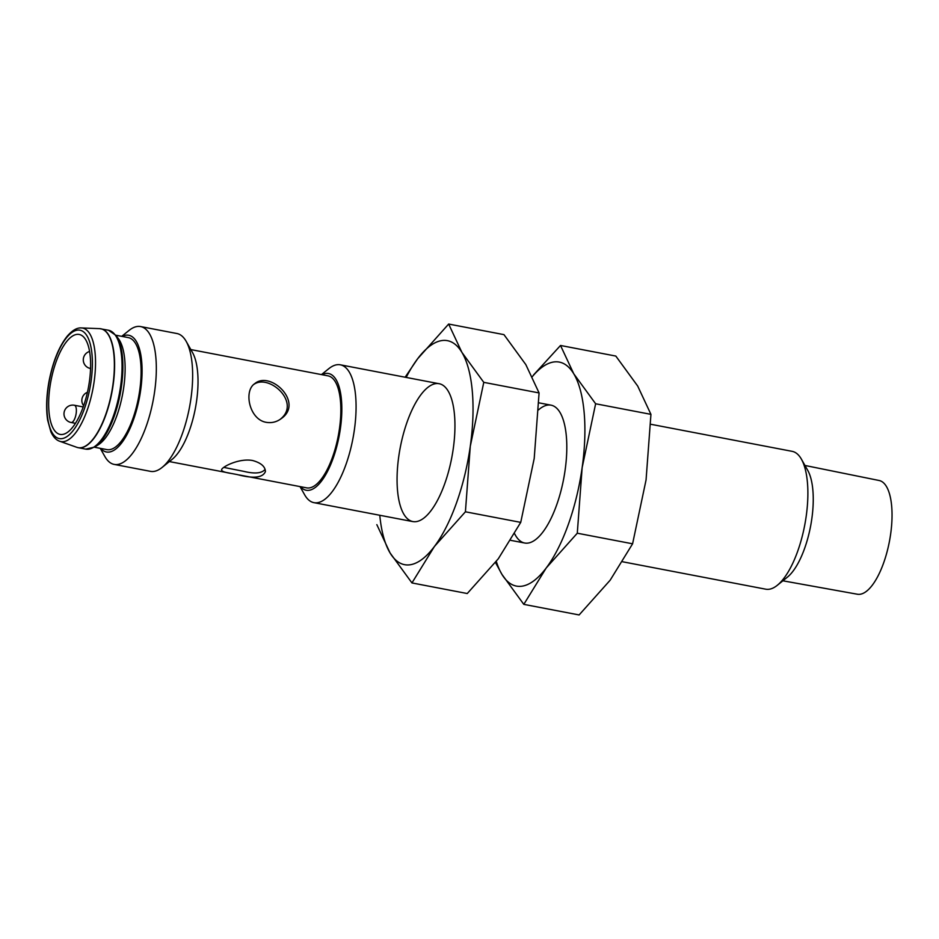 <?xml version="1.0" encoding="UTF-8"?>
<svg xmlns="http://www.w3.org/2000/svg" width="939" height="939" viewBox="0 0 939 939"><rect width="100%" height="100%" fill="white"/><g stroke="black" fill="none" stroke-linecap="round" stroke-linejoin="round"><path stroke-width="1.41" d="M266.324 422.339C271.711 423.219 276.629 422.01 281.101 418.712C304.412 402.89 270.444 370.201 254.762 383.64C243.424 390.882 249.316 419.686 266.324 422.339M253.847 384.403C269.117 373.534 301.008 402.35 280.714 418.888M265.08 469.383C261.875 473.362 254.727 474.019 243.635 471.331L223.752 467.387M85.66 339.672A50.882 19.026 100.8 0 1 86.083 397.737A50.882 19.026 100.8 0 1 60.073 434.393A50.882 19.026 100.8 0 1 50.952 380.847A50.882 19.026 100.8 0 1 79.205 334.46A50.882 19.026 100.8 0 1 85.66 339.672M804.958 465.462L879.139 480.498A57.889 21.656 100.8 0 1 886.393 486.425A57.889 21.656 100.8 0 1 886.909 552.378A57.889 21.656 100.8 0 1 857.354 594.223L782.868 580.795M650.692 424.252L792.14 451.342A70.179 26.245 100.8 0 1 801.037 458.537A70.179 26.245 100.8 0 1 801.413 459.183L807.763 470.427A59.415 22.219 100.8 0 1 810.568 526.321A59.415 22.219 100.8 0 1 787.316 577.215L777.257 585.326A70.179 26.245 100.8 0 1 765.743 589.187L622.639 561.78M801.413 459.183A70.179 26.245 100.8 0 1 804.711 525.194A70.179 26.245 100.8 0 1 777.257 585.326M321.467 374.591L328.814 368.675A70.179 26.245 100.8 0 1 340.329 364.813A70.179 26.245 100.8 0 1 349.238 372.02A70.179 26.245 100.8 0 1 349.824 452.093A70.179 26.245 100.8 0 1 313.931 502.658A70.179 26.245 100.8 0 1 304.659 494.818L300.011 486.59M321.924 374.684A59.415 22.219 100.8 0 1 336.045 379.602A59.415 22.219 100.8 0 1 334.178 455.251A59.415 22.219 100.8 0 1 300.468 486.684M190.828 349.578L328.051 375.858A57.021 21.327 100.8 0 1 335.282 381.715A57.021 21.327 100.8 0 1 335.763 446.776A57.021 21.327 100.8 0 1 306.607 487.857L239.457 474.993M121.718 336.338L129.066 330.422A70.179 26.245 100.8 0 1 140.58 326.561L176.908 333.521A70.179 26.245 100.8 0 1 185.805 340.716A70.179 26.245 100.8 0 1 186.18 341.362L192.542 352.606A59.415 22.219 100.8 0 1 195.335 408.5A59.415 22.219 100.8 0 1 172.083 459.394L162.024 467.493A70.179 26.245 100.8 0 1 150.51 471.355L114.182 464.406A70.179 26.245 100.8 0 1 104.91 456.565L100.262 448.337M186.18 341.362A70.179 26.245 100.8 0 1 189.478 407.373A70.179 26.245 100.8 0 1 162.024 467.493M140.58 326.561A70.179 26.245 100.8 0 1 149.477 333.756A70.179 26.245 100.8 0 1 150.076 413.841A70.179 26.245 100.8 0 1 114.182 464.406M122.176 336.432A59.415 22.219 100.8 0 1 136.284 341.35A59.415 22.219 100.8 0 1 134.43 416.998A59.415 22.219 100.8 0 1 100.719 448.431M115.837 335.211L128.303 337.606A57.021 21.327 100.8 0 1 135.533 343.451A57.021 21.327 100.8 0 1 136.014 408.524A57.021 21.327 100.8 0 1 106.858 449.605L94.393 447.21M252.65 460.521C238.964 457.892 221.205 467.235 221.581 469.958C221.757 471.366 225.196 472.552 231.874 473.549L237.52 474.629C253.495 478.82 262.791 477.798 265.42 471.566C265.232 466.519 260.972 462.845 252.65 460.521M116.002 335.434L118.572 338.92A57.021 21.327 100.8 0 1 119.558 340.399A57.021 21.327 100.8 0 1 122.199 396.293A57.021 21.327 100.8 0 1 98.302 444.781L94.616 447.081A60.131 22.489 100.8 0 0 119.816 395.941A60.131 22.489 100.8 0 0 117.035 336.984A60.131 22.489 100.8 0 0 116.002 335.434L108.466 330.235A60.53 22.642 100.8 0 1 116.143 336.444A60.53 22.642 100.8 0 1 116.659 405.519A60.53 22.642 100.8 0 1 85.707 449.124L78.266 447.703A60.53 22.642 100.8 0 1 77.538 447.527M406.176 377.419A114.03 42.654 100.8 0 1 417.609 358.804A114.03 42.654 100.8 0 1 461.906 352.371L448.654 324.049L503.961 334.636L525.828 364.614L539.08 392.936L534.209 458.478L520.734 522.377L498.304 558.775L467.258 593.53L411.951 582.931L434.381 546.533L465.415 511.79L470.286 446.236A114.03 42.654 100.8 0 1 434.381 546.533A114.03 42.654 100.8 0 1 390.084 552.965L411.951 582.931M376.832 524.643L390.084 552.965A114.03 42.654 100.8 0 1 379.779 515.265M520.734 522.377L465.415 511.79M448.091 390.953A70.179 26.245 100.8 0 1 448.466 391.586A70.179 26.245 100.8 0 1 451.776 457.61A70.179 26.245 100.8 0 1 424.311 517.729A70.179 26.245 100.8 0 1 400.084 448.431A70.179 26.245 100.8 0 1 448.091 390.953M448.654 324.049L417.609 358.804L405.132 377.22M461.906 352.371A114.03 42.654 100.8 0 1 470.286 446.236L483.773 382.349L461.906 352.371M539.08 392.936L483.773 382.349M532.331 376.609A114.03 42.654 100.8 0 1 573.764 373.792L560.513 345.47L615.82 356.069L637.687 386.035L650.938 414.357L646.067 479.911L632.593 543.798L610.162 580.196L579.117 614.951L523.809 604.364L546.24 567.954L577.285 533.211L582.145 467.669A114.03 42.654 100.8 0 1 546.24 567.954A114.03 42.654 100.8 0 1 501.942 574.386L523.809 604.364M495.463 562.473L501.942 574.386A114.03 42.654 100.8 0 1 496.308 561.393M632.593 543.798L577.285 533.211M538.575 409.838A70.179 26.245 100.8 0 1 559.949 412.374A70.179 26.245 100.8 0 1 560.325 413.007A70.179 26.245 100.8 0 1 563.635 479.031A70.179 26.245 100.8 0 1 536.169 539.15A70.179 26.245 100.8 0 1 514.642 533.775M573.764 373.792A114.03 42.654 100.8 0 1 582.145 467.669L595.631 403.77L573.764 373.792M560.513 345.47L533.587 374.907M650.938 414.357L595.631 403.77M83.207 406.939L74.404 405.261A8.768 3.287 100.8 0 1 75.519 406.164A8.768 3.287 100.8 0 1 75.097 417.761A8.768 3.287 100.8 0 1 71.106 422.491L75.449 423.325M87.01 335.904A55.166 20.635 100.8 0 1 73.7 429.839A55.166 20.635 100.8 0 1 48.206 387.537A55.166 20.635 100.8 0 1 87.01 335.904M89.898 334.002A57.772 21.609 100.8 0 1 89.956 401.481A57.772 21.609 100.8 0 1 59.65 441.236C56.105 440.015 53.171 436.846 50.847 431.729L47.654 420.167C45.941 408.805 46.398 395.859 49.028 381.328C52.889 361.644 58.969 346.573 67.279 336.115C72.303 330.34 76.998 327.617 81.353 327.934A57.772 21.609 100.8 0 1 89.898 334.002M81.353 327.934L99.534 328.638A60.507 22.63 100.8 0 1 108.478 334.988A60.507 22.63 100.8 0 1 108.537 405.66A60.507 22.63 100.8 0 1 76.798 447.304L78.266 447.703A60.53 22.642 100.8 0 0 109.217 404.087A60.53 22.642 100.8 0 0 108.713 335.023A60.53 22.642 100.8 0 0 101.036 328.814A60.53 22.642 100.8 0 0 100.285 328.697M90.437 368.487L90.567 368.511A8.768 3.287 100.8 0 1 90.437 368.487A8.768 8.768 0 0 1 89.592 351.456M87.433 392.291A8.768 8.768 0 0 0 83.63 405.765M551.052 405.167L538.833 402.831M439.194 383.746L340.329 364.813M524.655 543.012L510.769 540.359M412.796 521.591L313.931 502.658M230.255 473.233L169.372 461.577M59.65 441.236L76.798 447.304M99.534 328.638L108.466 330.235M85.707 449.124L94.616 447.081M74.404 405.261A8.768 8.768 0 0 0 64.145 412.221A8.768 8.768 0 0 0 71.106 422.491"/></g></svg>
